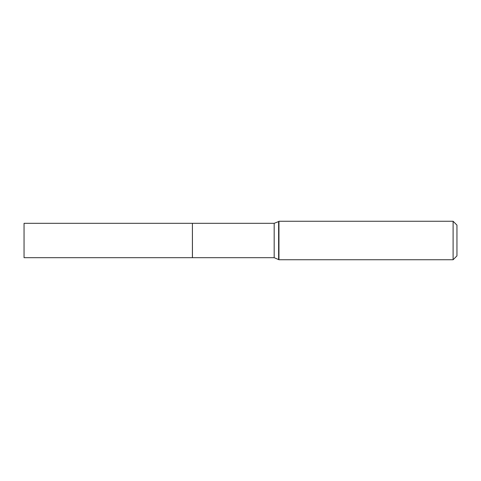 <?xml version="1.0" encoding="UTF-8"?>
<svg xmlns="http://www.w3.org/2000/svg" width="481" height="481" viewBox="0 0 481 481"><rect width="100%" height="100%" fill="white"/><g stroke="black" fill="none" stroke-linecap="round" stroke-linejoin="round"><path stroke-width="0.72" d="M24.05 240.5L24.05 257.684L192.406 257.684L192.406 223.316L24.05 223.316L24.05 240.5M192.406 223.358L192.448 257.684L274.182 257.684L278.95 259.74L453.102 259.74L453.102 221.26L278.95 221.26L278.95 259.74M453.102 221.26L456.95 225.108L456.95 255.892L453.102 259.74M192.448 223.316L274.182 223.316L278.625 221.567L278.625 259.433M274.182 223.316L274.182 257.684M278.625 221.567L278.95 221.26"/></g></svg>
